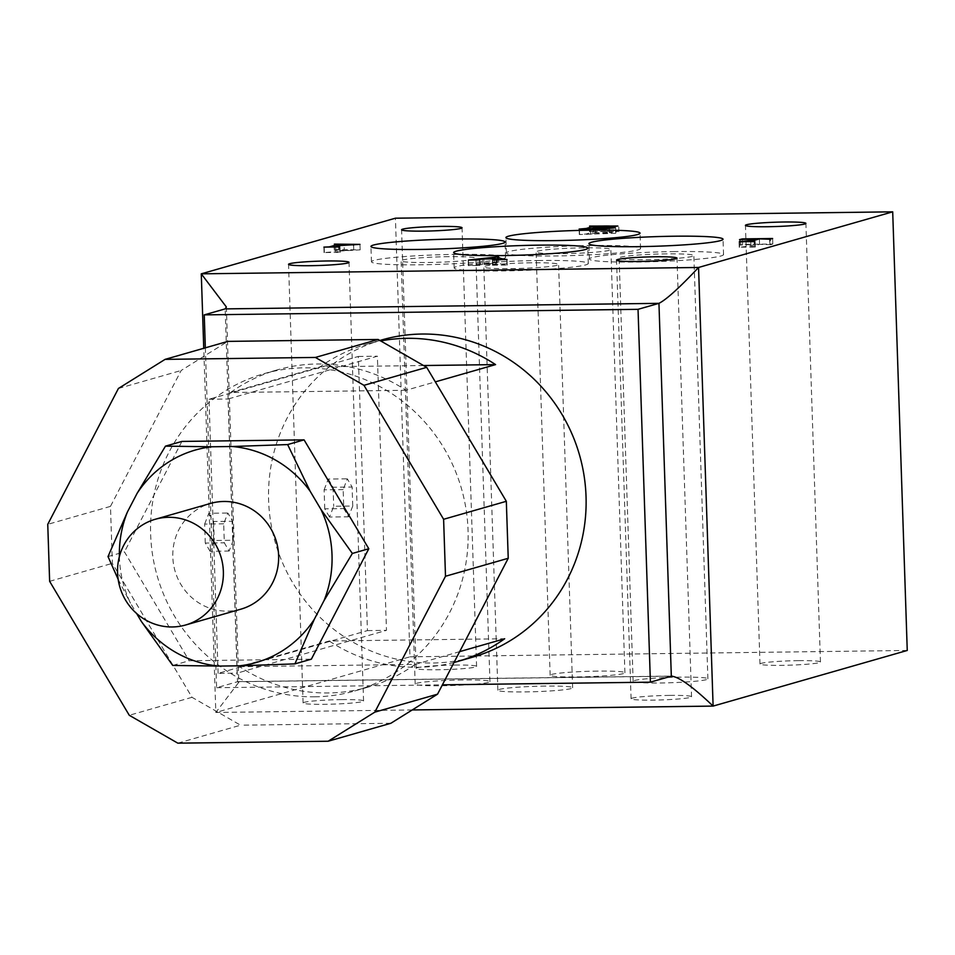 <?xml version="1.0" encoding="UTF-8"?>
<svg xmlns="http://www.w3.org/2000/svg" width="955" height="955" viewBox="0 0 955 955"><rect width="100%" height="100%" fill="white"/><g stroke="black" fill="none" stroke-linecap="round" stroke-linejoin="round"><path stroke-width="0.72" stroke-dasharray="4.78 3.58" d="M674.696 251.571A67.101 4.799 -1.9 0 0 589.414 259.02A67.101 4.799 -1.9 0 0 638.262 262.016A67.101 4.799 -1.9 0 0 723.544 254.567A67.101 4.799 -1.9 0 0 674.696 251.571M666.626 253.875A37.4 2.674 -1.9 0 0 619.103 258.029A37.4 2.674 -1.9 0 0 646.32 259.7A37.4 2.674 -1.9 0 0 693.855 255.546A37.4 2.674 -1.9 0 0 666.626 253.875M680.676 677.155A37.4 2.674 -1.9 0 0 633.141 681.309A37.4 2.674 -1.9 0 0 660.359 682.98A37.4 2.674 -1.9 0 0 707.894 678.826A37.4 2.674 -1.9 0 0 680.676 677.155M591.706 245.519A67.101 4.799 -1.9 0 0 506.425 252.968A67.101 4.799 -1.9 0 0 555.261 255.964A67.101 4.799 -1.9 0 0 640.542 248.515A67.101 4.799 -1.9 0 0 591.706 245.519M583.636 247.834A37.4 2.674 -1.9 0 0 536.101 251.977A37.4 2.674 -1.9 0 0 563.331 253.648A37.4 2.674 -1.9 0 0 610.866 249.494A37.4 2.674 -1.9 0 0 583.636 247.834M597.675 671.102A37.4 2.674 -1.9 0 0 550.152 675.257A37.4 2.674 -1.9 0 0 577.369 676.928A37.4 2.674 -1.9 0 0 624.904 672.774A37.4 2.674 -1.9 0 0 597.675 671.102M456.741 254.364A67.101 4.799 -1.9 0 0 371.459 261.801A67.101 4.799 -1.9 0 0 420.296 264.798A67.101 4.799 -1.9 0 0 505.589 257.361A67.101 4.799 -1.9 0 0 456.741 254.364M448.671 256.668A37.4 2.674 -1.9 0 0 401.136 260.822A37.4 2.674 -1.9 0 0 428.365 262.494A37.4 2.674 -1.9 0 0 475.9 258.339A37.4 2.674 -1.9 0 0 448.671 256.668M462.721 679.948A37.4 2.674 -1.9 0 0 415.186 684.102A37.4 2.674 -1.9 0 0 442.404 685.762A37.4 2.674 -1.9 0 0 489.939 681.619A37.4 2.674 -1.9 0 0 462.721 679.948M539.432 260.5A67.101 4.799 -1.9 0 0 454.15 267.937A67.101 4.799 -1.9 0 0 502.999 270.934A67.101 4.799 -1.9 0 0 588.28 263.496A67.101 4.799 -1.9 0 0 539.432 260.5M531.374 262.804A37.4 2.674 -1.9 0 0 483.839 266.958A37.4 2.674 -1.9 0 0 511.056 268.63A37.4 2.674 -1.9 0 0 558.591 264.475A37.4 2.674 -1.9 0 0 531.374 262.804M545.412 686.084A37.4 2.674 -1.9 0 0 497.877 690.238A37.4 2.674 -1.9 0 0 525.107 691.909A37.4 2.674 -1.9 0 0 572.63 687.755A37.4 2.674 -1.9 0 0 545.412 686.084M798.44 660.645A30.25 2.161 -1.9 0 0 759.989 664A30.25 2.161 -1.9 0 0 782.002 665.349A30.25 2.161 -1.9 0 0 820.452 661.994A30.25 2.161 -1.9 0 0 798.44 660.645M669.539 695.407A30.25 2.161 -1.9 0 0 631.088 698.762A30.25 2.161 -1.9 0 0 653.101 700.122A30.25 2.161 -1.9 0 0 691.551 696.756A30.25 2.161 -1.9 0 0 669.539 695.407M341.544 699.609A30.25 2.161 -1.9 0 0 303.093 702.964A30.25 2.161 -1.9 0 0 325.118 704.312A30.25 2.161 -1.9 0 0 363.557 700.958A30.25 2.161 -1.9 0 0 341.544 699.609M454.568 665.05A30.25 2.161 -1.9 0 0 416.129 668.404A30.25 2.161 -1.9 0 0 438.142 669.753A30.25 2.161 -1.9 0 0 476.593 666.399A30.25 2.161 -1.9 0 0 454.568 665.05M240.863 609.171A54.996 52.764 74 0 1 227.541 611.128A54.996 52.764 74 0 1 173.476 563.963A54.996 52.764 74 0 1 210.566 503.416M314.804 696.816A165 158.279 -106 0 0 354.794 690.942A165 158.279 -106 0 0 466.064 509.325A165 158.279 -106 0 0 303.893 367.842A165 158.279 -106 0 0 263.89 373.715A165 158.279 -106 0 0 152.633 555.332A165 158.279 -106 0 0 314.804 696.816M239.61 666.674L415.067 664.429A165 158.279 74 0 1 368.236 687.099A165 158.279 74 0 1 328.245 692.96A165 158.279 74 0 1 239.61 666.674L329.212 640.996L504.67 638.752M415.067 664.429L459.653 651.644M454.031 662.46A165 158.279 74 0 1 417.848 667.282A165 158.279 74 0 1 329.212 640.996M381.869 339.908A165 158.279 -106 0 0 270.611 521.526A165 158.279 -106 0 0 432.782 663.009A165 158.279 -106 0 0 472.773 657.136M405.971 390.285L230.513 392.529A165 158.279 74 0 1 277.332 369.86A165 158.279 74 0 1 317.335 363.986A165 158.279 74 0 1 405.971 390.285L435.337 381.869M119.387 556.574A110.517 106.017 -106 0 0 130.465 603.142L136.637 613.528M172.748 665.444L189.174 660.741L311.354 659.177M118.145 579.291L130.465 603.142M108.022 556.574L124.448 551.871L189.174 660.741M181.904 441.425L124.448 551.871M339.491 251.07L360.154 249.864L334.537 249.601L338.607 249.792L331.206 252.001L324.079 252.598L340.171 252.311L335.826 252.204L339.491 251.07L339.312 245.578M344.277 249.697L339.932 250.938L353.72 249.971L344.277 249.697L344.087 244.217M605.757 231.349L589.772 231.552L593.807 231.743L586.43 233.951L579.327 234.548L615.474 233.295L609.505 232.698L618.028 231.516L605.757 231.349L605.589 226.025M599.394 226.144L599.573 231.623L595.634 232.757C614.387 233.02 619.437 230.871 599.573 231.623L613.17 231.85L612.991 226.371M594.905 232.96L590.608 234.19L609.314 233.259L594.905 232.96L594.714 227.481M479.911 259.915L480.09 265.394C475.721 265.335 476.509 265.036 482.418 264.511L496.385 264.332C498.725 264.75 497.531 265.048 492.804 265.227L507.201 265.048C501.602 264.368 498.773 263.473 498.725 262.374L468.344 265.621L480.09 265.394L476.473 265.299L476.294 259.82M496.194 258.841L496.385 264.332L497.269 264.893L497.077 259.414M483.899 264.32L496.123 264.165L494.284 263.067L483.899 264.32L483.731 259.008M352.753 506.019L348.587 516.798L343.788 508.585L343.155 489.593L347.322 478.813L352.12 487.026L352.753 506.019L333.701 506.257L329.535 517.037L348.587 516.798M218.098 673.382L209.002 399.25L358.34 356.454L367.436 630.598L218.098 673.382L237.138 673.144L228.042 398.999L377.38 356.203L386.477 630.348L237.138 673.144M233.283 540.255L229.116 551.035L224.318 542.822L223.685 523.829L227.851 513.038L232.65 521.251L233.283 540.255L214.23 540.494L210.064 551.274L229.116 551.035M412.238 709.947L215.83 712.466L409.97 656.825L395.418 218.194M226.347 306.949L238.798 682.3L215.83 712.466L203.749 348.288M230.513 392.529L320.116 366.851A165 158.279 74 0 1 366.935 344.182A165 158.279 74 0 1 380.687 340.935M907.25 650.462L409.97 656.825M238.798 682.3L237.52 681.727L225.153 308.895M205.337 347.835L216.618 687.719L237.52 681.727L671.317 676.176M216.618 687.719L442.404 684.831M177.833 743.169L240.553 725.191L192.003 697.305L112.368 563.355L110.47 506.377L181.152 370.492L227.827 341.389M110.47 506.377L47.75 524.343M118.432 388.458L181.152 370.492M192.003 697.305L129.271 715.283M49.636 581.32L112.368 563.355M390.87 723.269L240.553 725.191M492.804 265.227L492.625 259.832M482.418 264.511L482.239 259.02M479.804 265.478L479.625 259.999M468.344 265.621L468.165 260.142M468.63 265.538L468.451 260.142M497.555 262.386L497.46 259.772M507.201 265.048L507.021 259.569M498.629 259.748L498.725 262.374M506.914 265.132L506.735 259.653M492.517 265.311L492.326 259.832M609.505 232.698L609.362 228.472M579.327 234.548L579.136 229.069M579.613 234.464L579.434 229.057M589.486 231.635L589.307 226.156M589.772 231.552L589.593 226.156M423.531 365.526L320.116 366.851M209.002 399.25L228.042 398.999M358.34 356.454L377.38 356.203M367.436 630.598L386.477 630.348M329.535 517.037L324.748 508.824L343.788 508.585M324.748 508.824L324.115 489.831L343.155 489.593M324.115 489.831L328.281 479.052L347.322 478.813M328.281 479.052L333.068 487.265L352.12 487.026M333.068 487.265L333.701 506.257M210.064 551.274L205.277 543.061L224.318 542.822M205.277 543.061L204.645 524.068L223.685 523.829M204.645 524.068L208.811 513.289L227.851 513.038M208.811 513.289L213.598 521.502L232.65 521.251M213.598 521.502L214.23 540.494M495.943 258.853L496.123 264.165M494.105 257.575L494.284 263.067M595.454 227.469L595.634 232.757M590.441 228.925L590.608 234.19M334.537 249.601L334.357 244.205M340.171 252.311L339.992 246.832M339.873 252.395L339.694 246.915M324.079 252.598L323.9 247.118M324.378 252.514L324.187 247.118M334.238 249.685L334.059 244.205M339.753 245.59L339.932 250.938M770.733 244.695L772.798 244.003L742.56 244.385L739.695 245.089L754.283 244.42C752.588 245.554 747.67 246.486 739.54 247.202L755.011 247.082L750.94 246.903L759.559 244.349L770.733 244.695L770.554 239.216M769.706 239.048L769.885 244.528L769.515 239.228M759.559 244.349L759.38 238.869M755.31 246.999L755.13 241.52M755.011 247.082L754.832 241.603M739.242 247.285L739.063 241.806M739.54 247.202L739.361 241.806M754.283 244.42L754.152 240.362M740.734 245.077L740.555 239.598M739.695 245.089L739.516 239.61M742.56 244.385L742.393 239.311M772.798 244.003L772.619 238.511M589.414 259.02L588.901 243.668M633.141 681.309L619.103 258.029M506.425 252.968L505.911 237.616M550.152 675.257L536.101 251.977M371.459 261.801L370.946 246.45M415.186 684.102L401.136 260.822M454.15 267.937L453.649 252.586M497.877 690.238L483.839 266.958M759.989 664L745.437 225.38M631.088 698.762L616.536 260.142M303.093 702.964L288.541 264.332M416.129 668.404L401.577 229.773M354.794 690.942L368.236 687.099M263.89 373.715L277.332 369.86M366.935 344.182L379.899 340.469M238.105 681.631L672.069 676.068M618.912 231.755L618.733 226.275M615.832 233.104L615.641 227.624M593.807 231.743L593.676 227.779M609.135 227.768L609.314 233.259M360.154 249.864L359.975 244.373M335.826 252.204L335.635 246.724M338.607 249.792L338.476 245.817M353.541 244.492L353.72 249.971M750.94 246.903L750.761 241.424M476.593 666.399L462.041 227.768M363.557 700.958L349.005 262.327M691.551 696.756L677 258.137M820.452 661.994L805.901 223.363M572.63 687.755L558.591 264.475M588.28 263.496L587.767 248.145M489.939 681.619L475.9 258.339M505.589 257.361L505.076 242.009M624.904 672.774L610.866 249.494M640.542 248.515L640.041 233.163M707.894 678.826L693.855 255.546M723.544 254.567L723.03 239.216"/><path stroke-width="1.43" d="M674.182 236.219A67.101 4.799 -1.9 0 0 588.901 243.668A67.101 4.799 -1.9 0 0 637.749 246.665A67.101 4.799 -1.9 0 0 723.03 239.216A67.101 4.799 -1.9 0 0 674.182 236.219M591.193 230.167A67.101 4.799 -1.9 0 0 505.911 237.616A67.101 4.799 -1.9 0 0 554.76 240.612A67.101 4.799 -1.9 0 0 640.041 233.163A67.101 4.799 -1.9 0 0 591.193 230.167M456.227 239.013A67.101 4.799 -1.9 0 0 370.946 246.45A67.101 4.799 -1.9 0 0 419.794 249.446A67.101 4.799 -1.9 0 0 505.076 242.009A67.101 4.799 -1.9 0 0 456.227 239.013M538.93 245.149A67.101 4.799 -1.9 0 0 453.649 252.586A67.101 4.799 -1.9 0 0 502.485 255.582A67.101 4.799 -1.9 0 0 587.767 248.145A67.101 4.799 -1.9 0 0 538.93 245.149M783.888 222.014A30.25 2.161 -1.9 0 0 745.437 225.38A30.25 2.161 -1.9 0 0 767.462 226.729A30.25 2.161 -1.9 0 0 805.901 223.363A30.25 2.161 -1.9 0 0 783.888 222.014M654.987 256.788A30.25 2.161 -1.9 0 0 616.536 260.142A30.25 2.161 -1.9 0 0 638.561 261.491A30.25 2.161 -1.9 0 0 677 258.137A30.25 2.161 -1.9 0 0 654.987 256.788M326.992 260.978A30.25 2.161 -1.9 0 0 288.541 264.332A30.25 2.161 -1.9 0 0 310.566 265.693A30.25 2.161 -1.9 0 0 349.005 262.327A30.25 2.161 -1.9 0 0 326.992 260.978M440.016 226.419A30.25 2.161 -1.9 0 0 401.577 229.773A30.25 2.161 -1.9 0 0 423.59 231.122A30.25 2.161 -1.9 0 0 462.041 227.768A30.25 2.161 -1.9 0 0 440.016 226.419M168.641 517.3A54.996 52.764 74 0 1 222.694 564.465A54.996 52.764 74 0 1 185.616 625A54.996 52.764 74 0 1 172.282 626.958A54.996 52.764 74 0 1 118.229 579.792A54.996 52.764 74 0 1 155.307 519.257A54.996 52.764 74 0 1 168.641 517.3M155.307 519.257L210.566 503.416A54.996 52.764 74 0 1 223.9 501.471A54.996 52.764 74 0 1 277.953 548.624A54.996 52.764 74 0 1 240.863 609.171L185.616 625M459.653 651.644L504.67 638.752A165 158.279 74 0 1 457.839 661.421A165 158.279 74 0 1 454.031 662.46M457.839 661.421L472.773 657.136A165 158.279 -106 0 0 584.042 475.518A165 158.279 -106 0 0 421.871 334.035A165 158.279 -106 0 0 381.869 339.908L379.899 340.469M380.687 340.935A165 158.279 74 0 1 406.937 338.321A165 158.279 74 0 1 495.573 364.607L423.531 365.526M435.337 381.869L495.573 364.607M136.637 613.528L141.352 621.442A110.517 106.017 -106 0 0 219.089 666.077L239.621 665.814A110.517 106.017 -106 0 0 314.338 619.234L323.996 600.671A110.517 106.017 -106 0 0 320.964 509.445L310.089 491.145A110.517 106.017 -106 0 0 232.351 446.51L211.807 446.773A110.517 106.017 -106 0 0 137.102 493.353L127.445 511.928A110.517 106.017 -106 0 0 119.387 556.574M141.352 621.442L172.748 665.444L219.089 666.077M239.621 665.814L294.916 663.88L311.354 659.177L368.797 548.743L304.072 439.861L181.904 441.425L165.478 446.14L137.102 493.353M127.445 511.928L108.022 556.574L118.145 579.291M211.807 446.773L165.478 446.14M310.089 491.145L287.646 444.576L232.351 446.51M287.646 444.576L304.072 439.861M294.916 663.88L314.338 619.234M323.996 600.671L352.371 553.446L368.797 548.743M352.371 553.446L320.964 509.445M203.749 348.288L201.278 273.834L395.418 218.194L892.698 211.831L698.559 267.472L201.278 273.834L226.347 306.949L225.153 308.895L658.95 303.344C666.303 299.667 679.506 287.718 698.559 267.472L713.11 706.091L412.238 709.947M129.271 715.283L49.636 581.32L47.75 524.343L118.432 388.458L165.096 359.367L315.413 357.445L378.144 339.467L426.694 367.353L506.329 501.303L508.227 558.281L437.545 694.166L390.87 723.269L328.15 741.235L177.833 743.169L129.271 715.283M328.15 741.235L374.814 712.144L437.545 694.166M508.227 558.281L445.496 576.259L374.814 712.144M445.496 576.259L443.609 519.281L506.329 501.303M426.694 367.353L363.974 385.319L443.609 519.281M363.974 385.319L315.413 357.445M769.515 239.228L772.619 238.511L742.369 238.905L739.516 239.61L754.104 238.929C752.409 240.075 747.49 240.994 739.349 241.722L754.832 241.603L750.761 241.424L759.38 238.869L769.718 239.228M339.312 245.578L359.975 244.373L334.346 244.122L337.772 244.587L329.332 246.856L323.9 247.118L339.694 246.915L335.635 246.724L339.312 245.578M609.326 227.218L617.837 226.025L589.593 226.072L593.628 226.263L586.251 228.472L579.136 229.069L606.198 228.627L615.295 227.815L609.326 227.218L609.362 228.472M497.46 259.772L497.364 256.907L468.451 260.058L479.911 259.915C475.542 259.856 476.318 259.557 482.239 259.02L496.194 258.841L497.089 259.772M496.194 258.841C498.534 259.271 497.34 259.569 492.613 259.748L507.021 259.569C501.423 258.877 498.594 257.993 498.534 256.895L498.629 259.748M479.911 259.915L476.294 260.035M497.364 256.907L498.534 256.895M892.698 211.831L907.25 650.462L713.11 706.091C692.733 686.669 678.802 676.689 671.317 676.176L672.069 676.068M638.036 309.325L658.95 303.344L671.317 676.176L650.403 682.168L638.036 309.325L204.239 314.875L225.153 308.895M204.239 314.875L205.337 347.835M442.404 684.831L650.403 682.168M165.096 359.367L227.827 341.389L378.144 339.467M495.932 258.686L494.105 257.575L483.719 258.841L495.943 258.853M595.443 227.278C614.196 227.529 619.258 225.392 599.394 226.144L595.454 227.469M613.003 227.051L611.582 226.12L599.394 226.144M590.429 228.711L609.135 227.768L594.714 227.481L590.441 228.925M339.741 245.459L353.541 244.492L344.087 244.217L339.753 245.59M754.152 240.362L754.104 238.929M593.676 227.779L593.628 226.263M609.135 227.768L609.159 228.484M338.476 245.817L338.428 244.313M353.541 244.492L353.565 245.292"/></g></svg>
